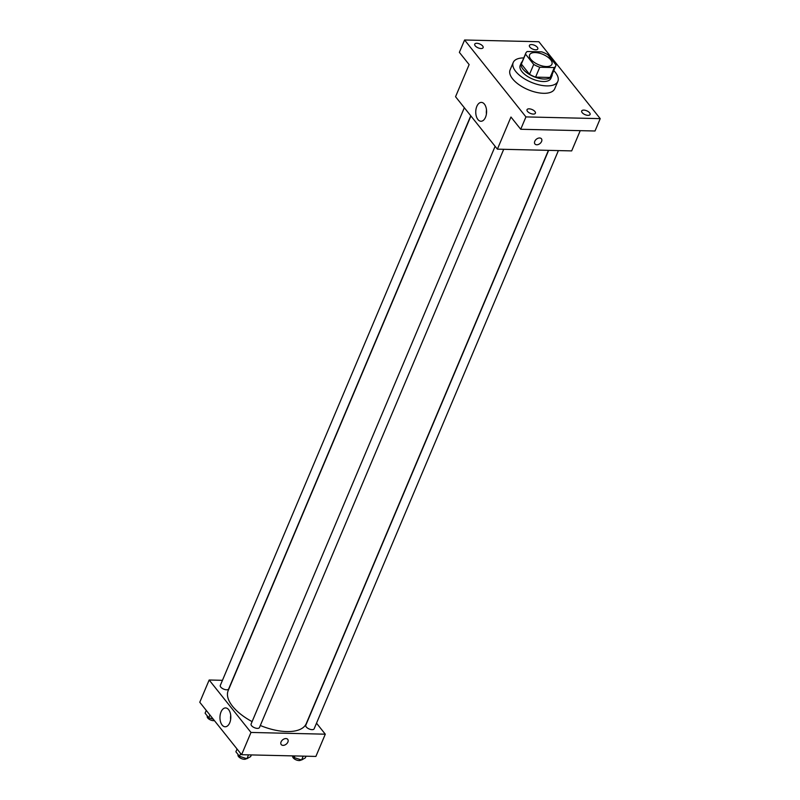 <?xml version="1.0" encoding="UTF-8"?>
<svg xmlns="http://www.w3.org/2000/svg" width="800" height="800" viewBox="0 0 800 800"><rect width="100%" height="100%" fill="white"/><g stroke="black" fill="none" stroke-linecap="round" stroke-linejoin="round"><path stroke-width="1.2" d="M535.18 52.56A12.11 5.61 -157.1 0 1 547.42 56.83A12.11 5.61 -157.1 0 1 551.92 64.26A12.11 5.61 -157.1 0 1 538.58 64.72A12.11 5.61 -157.1 0 1 529.61 54.84A12.11 5.61 -157.1 0 1 535.18 52.56M525.53 54.16L533.71 64.42A16.27 7.54 -157.1 0 0 539.77 67.24L554.3 67.58A16.27 7.54 -157.1 0 0 555.75 65.88A16.27 7.54 -157.1 0 0 556 64.94L547.82 54.68A16.27 7.54 -157.1 0 0 541.75 51.85L527.22 51.51A16.27 7.54 -157.1 0 0 525.78 53.22A16.27 7.54 -157.1 0 0 525.53 54.16L521.35 64.05L529.53 74.3L533.71 64.42M555.75 65.88L551.57 75.76A16.27 7.54 -157.1 0 1 550.13 77.47L554.3 67.58M529.53 74.3A16.27 7.54 -157.1 0 0 535.59 77.13L550.13 77.47M521.35 64.05A16.27 7.54 -157.1 0 1 521.6 63.11L525.78 53.22M522.25 61.58A16.65 7.72 22.9 0 0 521.25 62.96A16.65 7.72 22.9 0 0 533.58 76.54A16.65 7.72 22.9 0 0 551.93 75.92A16.65 7.72 22.9 0 0 552.21 74.24M551.93 75.92L550.88 78.39A16.65 7.72 -157.1 0 1 532.54 79.02A16.65 7.72 -157.1 0 1 520.2 65.43L521.25 62.96M535.59 77.13L539.77 67.24M553.76 70.57A24.22 11.22 -157.1 0 1 557.86 81.33A24.22 11.22 -157.1 0 1 531.17 82.25A24.22 11.22 -157.1 0 1 513.23 62.48A24.22 11.22 -157.1 0 1 523.8 57.92M557.86 81.33L554.72 88.75A24.22 11.22 -157.1 0 1 528.04 89.66A24.22 11.22 -157.1 0 1 510.1 69.9L513.23 62.48M527.5 111.37A4.54 2.1 -157.1 0 1 527.03 109.69A4.54 2.1 -157.1 0 1 532.03 109.52A4.54 2.1 -157.1 0 1 535.4 113.22A4.54 2.1 -157.1 0 1 531.89 113.89A4.54 2.1 -157.1 0 1 527.5 111.37M475.21 45.82A4.54 2.1 -157.1 0 1 474.74 44.14A4.54 2.1 -157.1 0 1 479.74 43.97A4.54 2.1 -157.1 0 1 483.11 47.68A4.54 2.1 -157.1 0 1 479.6 48.34A4.54 2.1 -157.1 0 1 475.21 45.82M529.89 47.1A4.54 2.1 -157.1 0 1 529.42 45.42A4.54 2.1 -157.1 0 1 534.42 45.25A4.54 2.1 -157.1 0 1 537.79 48.95A4.54 2.1 -157.1 0 1 534.28 49.62A4.54 2.1 -157.1 0 1 529.89 47.1M582.18 112.65A4.54 2.1 -157.1 0 1 581.71 110.97A4.54 2.1 -157.1 0 1 586.71 110.79A4.54 2.1 -157.1 0 1 590.08 114.5A4.54 2.1 -157.1 0 1 586.57 115.16A4.54 2.1 -157.1 0 1 582.18 112.65M600.23 118.64L538.88 41.73L464.59 40L525.94 116.91L600.23 118.64L595.01 131L520.72 129.27L525.94 116.91M464.59 40L459.37 52.36L469.13 64.59L455.55 96.72L497.39 149.16L571.68 150.9L580.23 130.66M497.39 149.16L510.96 117.03L520.72 129.27M476.83 106.38A9.43 5.42 91.3 0 1 481.39 102.4A9.43 5.42 91.3 0 1 486.59 111.95A9.43 5.42 91.3 0 1 480.95 121.25A9.43 5.42 91.3 0 1 476.27 116.1A9.43 5.42 91.3 0 1 476.83 106.38M539.62 137.98A4.16 2.81 -38.6 0 1 541.44 138.78A4.16 2.81 -38.6 0 1 539.94 143.57A4.16 2.81 -38.6 0 1 534.93 143.97A4.16 2.81 -38.6 0 1 535.45 140.17A4.16 2.81 -38.6 0 1 539.62 137.98M541.44 138.78A4.16 2.81 -38.6 0 1 539.94 143.57A4.16 2.81 -38.6 0 1 534.93 143.97M486.41 113.99A9.43 5.42 91.3 0 1 486.51 109.9M548.42 150.35L306.27 723.59A42.39 19.64 -157.1 0 1 260.32 725.5M252.1 721.62A42.39 19.64 -157.1 0 1 228.18 690.61L470.91 115.98M464.33 107.72L220.31 685.4A4.54 2.1 22.9 0 0 221.99 688.19A4.54 2.1 22.9 0 0 226.58 689.79A4.54 2.1 22.9 0 0 228.67 688.93L470.77 115.8M558.39 150.59L314.14 728.8A4.54 2.1 -157.1 0 1 309.14 728.97A4.54 2.1 -157.1 0 1 305.78 725.27L548.63 150.36M503.71 149.31L259.46 727.53A4.54 2.1 -157.1 0 1 254.46 727.7A4.54 2.1 -157.1 0 1 251.1 723.99L495.12 146.32M222.45 680.32L209.16 680.01L250.99 732.45L325.29 734.19L316.52 723.19M209.16 680.01L199.77 702.26L241.6 754.7L315.89 756.43L325.29 734.19M241.6 754.7L250.99 732.45M221.04 711.91A9.43 5.42 91.3 0 1 225.6 707.93A9.43 5.42 91.3 0 1 230.8 717.48A9.43 5.42 91.3 0 1 225.16 726.78A9.43 5.42 91.3 0 1 220.48 721.63A9.43 5.42 91.3 0 1 221.04 711.91M285.92 738.57A4.16 2.81 -38.6 0 1 287.74 739.37A4.16 2.81 -38.6 0 1 286.24 744.16A4.16 2.81 -38.6 0 1 281.23 744.57A4.16 2.81 -38.6 0 1 281.75 740.76A4.16 2.81 -38.6 0 1 285.92 738.57M287.74 739.37A4.16 2.81 -38.6 0 1 286.24 744.16A4.16 2.81 -38.6 0 1 281.23 744.56M230.62 719.53A9.43 5.42 91.3 0 1 230.72 715.43M206.27 710.41L205.1 713.19L208.72 717.73L213.29 719.21M208.72 717.73L209.9 714.96M214.41 720.62A4.54 2.1 -157.1 0 1 209.41 719.38A4.54 2.1 -157.1 0 1 207.26 716.29L207.37 716.03M237.06 749.01L235.89 751.78L239.51 756.32L246.9 758.72L250.66 756.58L251.36 754.92M246.9 758.72L248.53 754.86M239.51 756.32L240.68 753.55M246.35 758.55A4.54 2.1 -157.1 0 1 241.27 758.53A4.54 2.1 -157.1 0 1 238.05 754.89L238.16 754.62M301.03 759.82A4.54 2.1 -157.1 0 1 295.95 759.81A4.54 2.1 -157.1 0 1 292.73 756.16L294.19 757.6L301.58 760L305.34 757.86L306.04 756.2M301.58 760L303.21 756.13M294.19 757.6L294.89 755.94"/></g></svg>

